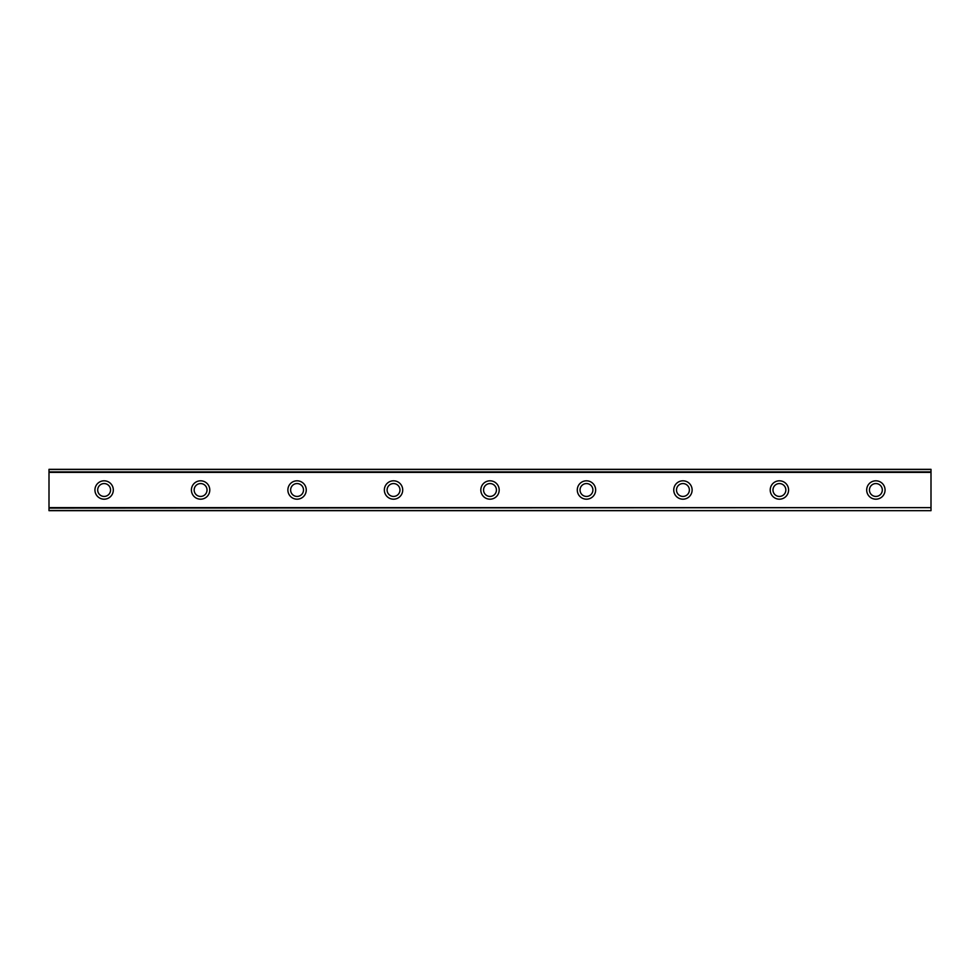 <?xml version="1.0" encoding="UTF-8"?>
<svg xmlns="http://www.w3.org/2000/svg" width="980" height="980" viewBox="0 0 980 980"><rect width="100%" height="100%" fill="white"/><g stroke="black" fill="none" stroke-linecap="round" stroke-linejoin="round"><path stroke-width="1.47" d="M104.125 480.813A9.188 9.188 0 0 0 94.938 490A9.188 9.188 0 0 0 104.125 499.188A9.188 9.188 0 0 0 113.313 490A9.188 9.188 0 0 0 104.125 480.813M875.875 480.813A9.188 9.188 0 0 0 866.688 490A9.188 9.188 0 0 0 875.875 499.188A9.188 9.188 0 0 0 885.063 490A9.188 9.188 0 0 0 875.875 480.813M779.406 480.813A9.188 9.188 0 0 0 770.219 490A9.188 9.188 0 0 0 779.406 499.188A9.188 9.188 0 0 0 788.594 490A9.188 9.188 0 0 0 779.406 480.813M682.938 480.813A9.188 9.188 0 0 0 673.75 490A9.188 9.188 0 0 0 682.938 499.188A9.188 9.188 0 0 0 692.125 490A9.188 9.188 0 0 0 682.938 480.813M586.469 480.813A9.188 9.188 0 0 0 577.281 490A9.188 9.188 0 0 0 586.469 499.188A9.188 9.188 0 0 0 595.656 490A9.188 9.188 0 0 0 586.469 480.813M490 480.813A9.188 9.188 0 0 0 480.813 490A9.188 9.188 0 0 0 490 499.188A9.188 9.188 0 0 0 499.188 490A9.188 9.188 0 0 0 490 480.813M393.531 480.813A9.188 9.188 0 0 0 384.344 490A9.188 9.188 0 0 0 393.531 499.188A9.188 9.188 0 0 0 402.719 490A9.188 9.188 0 0 0 393.531 480.813M297.062 480.813A9.188 9.188 0 0 0 287.875 490A9.188 9.188 0 0 0 297.062 499.188A9.188 9.188 0 0 0 306.25 490A9.188 9.188 0 0 0 297.062 480.813M200.594 480.813A9.188 9.188 0 0 0 191.406 490A9.188 9.188 0 0 0 200.594 499.188A9.188 9.188 0 0 0 209.781 490A9.188 9.188 0 0 0 200.594 480.813M49 469.543L931 469.543L49 469.334L931 469.322L49 469.334L49 472.372L931 472.372L931 507.628L49 507.628L49 472.372M104.125 496.431A6.431 6.431 0 0 1 97.694 490A6.431 6.431 0 0 1 104.125 483.569A6.431 6.431 0 0 1 110.556 490A6.431 6.431 0 0 1 104.125 496.431M875.875 496.431A6.431 6.431 0 0 1 869.444 490A6.431 6.431 0 0 1 875.875 483.569A6.431 6.431 0 0 1 882.306 490A6.431 6.431 0 0 1 875.875 496.431M779.406 496.431A6.431 6.431 0 0 1 772.975 490A6.431 6.431 0 0 1 779.406 483.569A6.431 6.431 0 0 1 785.838 490A6.431 6.431 0 0 1 779.406 496.431M682.938 496.431A6.431 6.431 0 0 1 676.506 490A6.431 6.431 0 0 1 682.938 483.569A6.431 6.431 0 0 1 689.369 490A6.431 6.431 0 0 1 682.938 496.431M586.469 496.431A6.431 6.431 0 0 1 580.038 490A6.431 6.431 0 0 1 586.469 483.569A6.431 6.431 0 0 1 592.9 490A6.431 6.431 0 0 1 586.469 496.431M490 496.431A6.431 6.431 0 0 1 483.569 490A6.431 6.431 0 0 1 490 483.569A6.431 6.431 0 0 1 496.431 490A6.431 6.431 0 0 1 490 496.431M393.531 496.431A6.431 6.431 0 0 1 387.1 490A6.431 6.431 0 0 1 393.531 483.569A6.431 6.431 0 0 1 399.963 490A6.431 6.431 0 0 1 393.531 496.431M297.062 496.431A6.431 6.431 0 0 1 290.631 490A6.431 6.431 0 0 1 297.062 483.569A6.431 6.431 0 0 1 303.494 490A6.431 6.431 0 0 1 297.062 496.431M200.594 496.431A6.431 6.431 0 0 1 194.163 490A6.431 6.431 0 0 1 200.594 483.569A6.431 6.431 0 0 1 207.025 490A6.431 6.431 0 0 1 200.594 496.431M49 510.458L931 510.678L49 510.458L49 508.081L931 507.628M931 508.081L931 510.458M931 510.678L49 510.678L931 510.678M931 469.543L931 472.372M931 471.919L49 471.919"/></g></svg>
